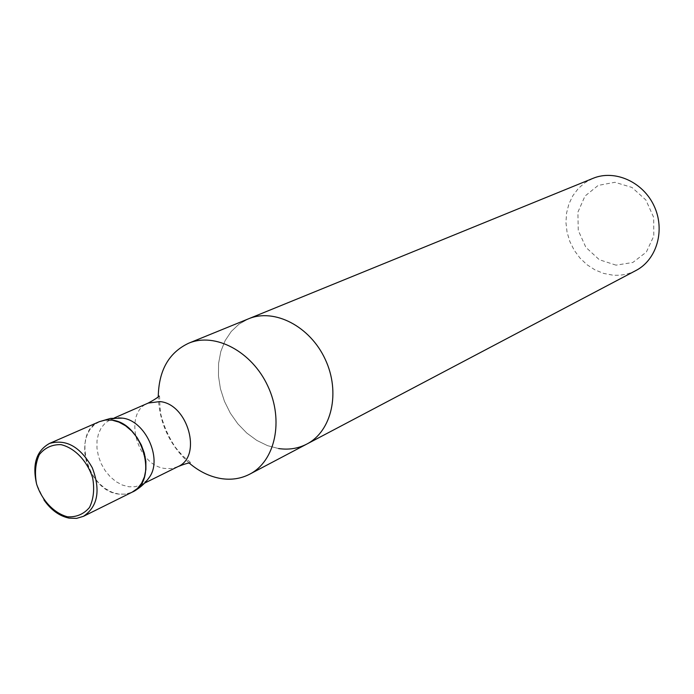 <?xml version="1.0" encoding="UTF-8"?>
<svg xmlns="http://www.w3.org/2000/svg" width="694" height="694" viewBox="0 0 694 694"><rect width="100%" height="100%" fill="white"/><g stroke="black" fill="none" stroke-linecap="round" stroke-linejoin="round"><path stroke-width="0.52" stroke-dasharray="3.47 2.6" d="M147.397 479.944L141.029 484.88L135.209 486.711L128.902 486.772L122.422 485.071L116.106 481.697L110.277 476.83L105.219 470.732L101.194 463.705L98.401 456.097L96.978 448.307L97.004 440.716L98.479 433.707L101.333 427.651L105.445 422.854L110.589 419.575L118.457 417.875M189.245 463.098C169.692 445.253 159.368 423.106 158.267 396.656M278.641 448.558L267.563 445.661L256.823 440.43L246.804 433.073L237.86 423.861L230.321 413.147L224.448 401.306L220.44 388.77L218.463 375.983L218.584 363.404L220.813 351.502L225.09 340.711L231.276 331.437L239.152 324.046L248.452 318.841L239.152 324.046L231.276 331.437L225.09 340.711L220.813 351.502L218.584 363.404L218.463 375.983L220.44 388.77L224.448 401.306L230.321 413.147L237.86 423.861L246.804 433.073L256.823 440.43L267.563 445.661L278.641 448.558C288.773 450.024 298.168 448.532 306.826 444.065M99.363 421.666L93.829 425.188L89.413 430.349L86.342 436.873L84.763 444.42L84.746 452.609L86.282 461.016L89.3 469.222L93.638 476.813L99.086 483.406L105.367 488.663L112.159 492.315L119.134 494.171L125.926 494.119L132.19 492.141L125.423 494.189L118.049 494.007C87.028 490.363 71.716 431.85 99.363 421.674M43.974 499.949L36.643 484.221M616.029 265.151L599.304 259.721L585.857 247.324L578.241 230.382L577.911 212.13L584.99 196.09L598.185 185.411L614.962 182.288L632.017 187.475L645.871 200.002L653.67 217.361L653.817 235.995L646.331 252.104L632.815 262.479L616.029 265.151M635.938 270.513C628.695 274.269 620.939 275.804 612.672 275.128L603.676 273.419L595.027 269.914L587.055 264.752L580.045 258.142L574.242 250.317L569.861 241.564L567.059 232.212L565.948 222.601L566.564 213.075L568.898 203.984L572.871 195.673L578.345 188.447L585.129 182.6L592.98 178.358M177.881 466.663L171.661 468.563L164.92 468.459C136.466 465.422 122.803 412.496 148.23 403.067M141.029 484.88L144.586 483.119M110.589 419.575L114.224 417.988M159.152 396.04C159.646 395.745 159.776 397.211 159.542 400.438L160.566 413.208C163.281 424.91 168.122 436.136 175.079 446.893C186.929 461.874 190.26 460.747 190.286 462.82L190.087 462.898"/><path stroke-width="1.04" d="M118.457 417.875L122.482 418.144C144.959 420.373 162.517 458.057 149.774 476.7L147.397 479.944M158.267 396.656C158.752 370.37 168.885 352.561 188.681 343.209C215.079 332.053 251.887 351.45 267.806 386.038C284.054 420.46 275.249 461.12 249.727 474.167C240.896 478.73 231.276 480.187 220.883 478.548C209.64 476.613 199.1 471.469 189.245 463.098M188.681 343.209L248.452 318.841C274.321 307.919 310.01 326.241 325.208 359.275C340.737 392.153 331.819 431.269 306.826 444.065C298.168 448.532 288.773 450.024 278.641 448.558M36.643 484.221C32.063 464.451 36.34 450.857 49.482 443.449L99.363 421.674L105.497 420.017L112.133 420.165L118.934 422.117L125.571 425.786L131.713 431L137.048 437.515L141.316 445.001L144.309 453.078L145.861 461.354L145.905 469.413L144.447 476.856L141.576 483.319L137.421 488.498L132.207 492.133C158.969 481.237 142.738 422.863 111.96 420.139L105.419 420.026L99.363 421.666M67.518 516.804C53.976 513.23 41.84 500.305 36.565 483.952C34.5 472.883 35.429 463.089 39.341 454.561C44.902 447.708 52.137 444.403 61.037 444.646C74.744 447.925 87.279 461.033 92.632 477.793C94.662 489.096 93.612 498.995 89.483 507.488C83.722 514.193 76.401 517.299 67.518 516.804M49.482 443.449C66.234 438.738 80.513 446.867 92.319 467.843C100.795 490.372 97.837 506.533 83.454 516.327L76.583 518.383L69.088 518.132C59.372 516.067 51 510.012 43.974 499.949M592.98 178.358C614.667 169.267 642.991 181.785 654.095 205.962C665.468 230 656.845 259.747 635.938 270.513L306.826 444.065C331.819 431.269 340.737 392.153 325.208 359.275C310.01 326.241 274.321 307.919 248.452 318.841L592.98 178.358M114.224 417.988L148.23 403.067L159.854 401.583C188.083 403.865 202.535 456.574 177.881 466.663L144.586 483.119M249.727 474.167L306.826 444.065M190.087 462.898C187.753 463.037 183.684 464.295 177.881 466.663M148.23 403.067C154.077 399.918 157.72 397.575 159.152 396.04M122.474 418.144L110.493 418.413L99.363 421.674M149.774 476.7C145.167 483.466 139.312 488.611 132.207 492.133L83.454 516.327"/></g></svg>
